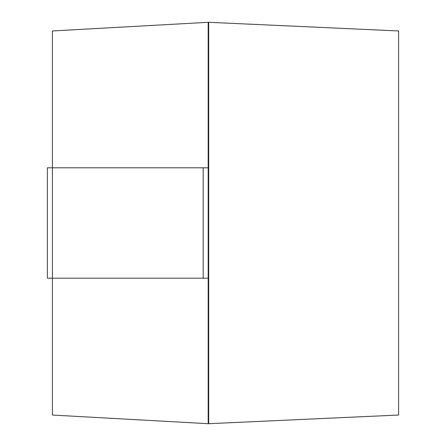 <?xml version="1.0" encoding="UTF-8"?>
<svg xmlns="http://www.w3.org/2000/svg" width="446" height="446" viewBox="0 0 446 446"><rect width="100%" height="100%" fill="white"/><g stroke="black" fill="none" stroke-linecap="round" stroke-linejoin="round"><path stroke-width="0.67" d="M208.7 423.7L208.198 423.7L208.198 22.3L208.7 22.3L208.7 423.7L398.613 415.042L398.613 30.958L208.7 22.3M208.198 22.3L52.405 30.958L52.405 167.808L47.388 167.808L47.388 278.192L52.405 278.192L52.405 415.042M208.198 423.7L52.405 415.048M52.405 167.808L208.198 167.808L208.198 278.192L52.405 278.192L52.405 167.808M203.181 167.808L203.181 278.192"/></g></svg>
